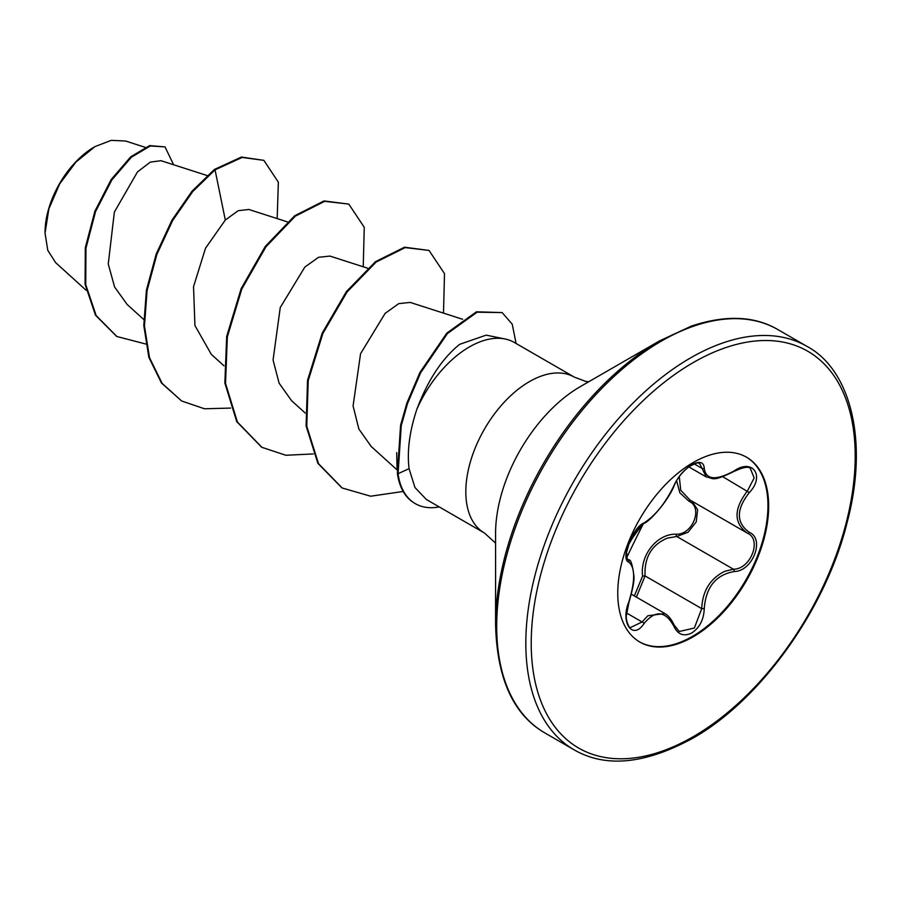 <?xml version="1.0" encoding="UTF-8"?>
<svg xmlns="http://www.w3.org/2000/svg" width="901" height="901" viewBox="0 0 901 901"><rect width="100%" height="100%" fill="white"/><g stroke="black" fill="none" stroke-linecap="round" stroke-linejoin="round"><path stroke-width="1.35" d="M644.035 522.929A1.903 1.588 63.4 0 1 643.337 523.74C618.773 553.214 628.335 555.523 626.792 558.001L628.459 559.971C630.52 558.665 632.344 563.97 633.921 575.897C634.495 580.188 632.851 588.927 628.988 602.116L628.83 601.913C635.25 580.965 635.25 567.698 628.83 562.134C620.091 559.735 632.784 527.04 644.035 522.929C655.455 515.575 665.388 503.209 673.847 485.842C677.8 476.944 683.791 469.894 691.799 464.691C699.649 460.749 703.805 461.943 704.255 468.295C705.832 479.906 715.777 480.796 734.09 470.964C752.549 457.922 765.231 475.976 749.328 492.588C736.049 509.538 736.049 522.783 749.328 532.333C765.242 538.899 752.515 571.583 734.09 571.538C715.766 574.906 705.821 587.283 704.255 608.648C703.805 619.561 699.649 627.659 691.799 632.964C683.78 636.849 677.8 634.597 673.847 626.229C665.377 610.687 655.444 609.797 644.035 623.571C632.761 640.746 620.102 622.659 628.83 601.913M630.441 627.558L642.098 621.972L647.83 615.766L664.837 613.547M691.844 501.091L697.644 509.775L696.225 521.87L688.082 532.243L676.764 536.489L667.269 538.122C651.581 544.857 644.181 557.46 645.071 575.919L636.388 597.126M679.32 631.5L694.367 628.008L701.733 608.637C702.487 591 710.157 578.555 724.742 571.302L733.425 569.207C750.589 569.409 762.291 539.372 747.436 533.167L690.008 500.032L680.728 490.234L679.298 476.663M634.349 595.944L642.582 576.054C639.958 554.915 657.223 533.516 676.234 534.203C692.678 534.946 703.377 507.342 689.017 501.294L679.861 492.824L676.606 480.751M746.208 457.021A106.712 61.617 -60 0 1 762.111 542.65A106.712 61.617 -60 0 1 692.497 636.365A106.712 61.617 -60 0 1 639.496 641.85M693.218 462.517A106.712 61.617 -60 0 1 746.569 457.224A106.712 61.617 -60 0 1 762.922 542.74A106.712 61.617 -60 0 1 693.218 636.77A106.712 61.617 -60 0 1 639.856 642.064A106.712 61.617 -60 0 1 623.503 556.548A106.712 61.617 -60 0 1 693.218 462.517M94.335 146.976A69.704 40.241 120 0 0 45.05 232.345M145.084 147.291L125.656 141.04L111.217 140.353L95.022 146.581L75.909 162.067L59.691 183.883L48.857 208.874L45.05 233.179L47.787 250.354L55.625 262.63L86.147 290.28M495.584 624.798L495.584 533.313A119.743 69.14 120 0 1 580.255 386.653L659.487 340.916A231.794 133.821 120 0 0 495.584 624.798C497.003 678.791 513.446 714.853 544.936 732.975L574.061 749.79C605.495 768.001 644.947 764.217 692.418 738.448C760.174 700.606 825.969 609.008 847.278 521.927C869.262 438.81 849.485 369.016 806.969 346.378A232.909 134.474 120 0 0 690.515 357.922A232.909 134.474 120 0 0 538.359 563.159A232.909 134.474 120 0 0 574.061 749.79M396.699 452.629L397.071 469.86M505.033 338.979L486.157 335.138L459.645 344.34C442.109 358.497 427.862 380.121 416.881 409.212A89.976 51.954 -60 0 1 469.376 346.941A89.976 51.954 -60 0 1 505.033 338.979A89.976 51.954 -60 0 1 514.37 342.493L574.433 377.17A89.976 51.954 120 0 0 529.439 381.619A89.976 51.954 120 0 0 470.66 460.918A89.976 51.954 120 0 0 484.456 533.02L495.584 543.1M484.456 533.02L426.342 499.469L414.956 487.497L409.054 468.655C406.948 451.018 409.55 431.196 416.881 409.212M207.095 175.526L160.986 160.693L150.332 162.112L137.493 171.9L114.371 212.05L108.255 263.993L114.585 286.98L127.199 304.527L143.698 319.472M287.351 221.86L248.834 209.471L238.179 210.699L225.318 220.035L205.529 248.192L193.535 286.664L194.931 325.543L211.307 354.341L223.955 365.806M329.924 256.087L318.526 257.292L304.842 267.068L280.256 307.545L273.071 360.017L279.107 383.184L291.564 400.675M462.63 319.281L410.18 302.409L398.771 303.626L385.11 313.39L360.558 353.721L353.079 405.957L358.846 428.977L371.133 446.389M225.318 220.035L215.046 169.85L242.11 157.438L263.869 160.355L278.364 182.205L277.17 218.583M145.68 344.002L116.86 336.49L96.159 315.575L85.741 284.581L85.967 248.169L95.551 211.589L111.859 179.918L131.388 157.202L150.287 145.985L165.018 146.897L173.623 164.759M214.382 169.467L192.059 191.158L171.99 220.103L156.222 254.003L146.424 290.111L143.788 325.509L148.845 357.337L161.493 383.049L181.642 400.979L162.169 383.432L149.521 357.731L144.453 325.903L147.1 290.494L156.887 254.386L172.654 220.497L192.735 191.541L215.046 169.85L214.382 169.467L241.445 157.044L263.869 160.355M116.533 336.287L95.483 315.192L85.077 284.198L85.302 247.775L94.887 211.206L111.195 179.524L130.713 156.819L149.622 145.59L165.018 146.897M181.642 400.979L204.482 408.784L230.566 408.085M363.238 266.786L364.252 227.322L348.8 204.099L324.664 201.328L295.303 216.172L265.941 246.806L241.806 289.018L227.345 336.816L225.532 383.364L237.391 422.006L261.887 447.313L285.842 455.264L313.255 453.946M443.495 313.12L444.508 273.645L429.034 250.433L405.191 247.606L376.168 262.033L347.043 292.003L322.885 333.46L308.221 380.639L306.768 426.274L318.526 463.7L342.189 487.993L370.683 496.214L403.175 491.462M516.104 343.495L512.23 324.202L502.15 312.579L477.102 312.196L447.459 333.528L420.654 372.755L407.545 403.468L401.249 425.632L398.073 473.712L397.397 473.318L400.585 425.249L406.88 403.074L419.99 372.361L446.795 333.133L476.438 311.802L502.15 312.579M348.8 204.099L324 200.946L294.638 215.789L265.277 246.424L241.141 288.635L226.68 336.433L224.856 382.97L236.715 421.623L261.549 447.11M429.034 250.433L404.526 247.212L375.503 261.65L346.367 291.609L322.22 333.077L307.556 380.256L306.092 425.891L317.862 463.317L341.862 487.801M439.238 506.914A86.316 49.837 -60 0 1 415.338 503.67A86.316 49.837 -60 0 1 398.073 473.712L409.054 468.655M415.012 503.479A86.316 49.837 -60 0 1 414.674 503.287A86.316 49.837 -60 0 1 397.397 473.318M706.294 476.944L699.649 463.519C697.903 464.533 701.778 459.713 689.051 466.752C682.226 471.955 677.282 478.194 674.218 485.493A1.903 1.047 22.7 0 1 673.847 485.842M749.328 532.333A1.903 1.261 117.9 0 1 747.47 533.178A1.903 1.261 117.9 0 1 747.436 533.167C733.605 523.109 733.605 509.031 747.436 490.932L754.171 477.958L750.342 468.486M642.582 576.054L645.071 575.919L701.733 608.637L704.255 608.648M676.234 534.203A1.903 0.957 -91.4 0 0 676.764 536.489L733.425 569.207A1.903 1.081 86 0 1 734.09 571.538M690.639 500.382A1.903 1.138 -61.9 0 0 689.017 501.294M643.337 523.74L643.337 523.74C639.879 524.99 635.43 530.565 629.979 540.465L626.42 552.876C629.044 556.108 619.088 571.763 643.337 523.74C649.182 522.242 668.193 500.956 674.218 485.493M627.794 559.611L628.121 559.791A1.903 1.768 115.6 0 1 628.83 562.134M626.499 612.973L642.098 621.972A1.903 0.969 35.2 0 1 644.035 623.571M704.255 468.295A1.903 1.543 -179.5 0 1 701.733 468.216L694.187 463.869M664.825 613.592L664.837 613.592C668.182 615.248 671.301 619.111 674.218 625.193A1.903 1.036 157.4 0 1 673.847 626.229M734.09 470.964L734.056 471.403C743.257 467.157 748.697 466.189 750.375 468.497L750.375 468.497M749.328 492.588L722.827 476.73M693.218 362.585A229.102 132.267 120 0 0 531.218 643.168A229.102 132.267 120 0 0 693.218 736.703A229.102 132.267 120 0 0 855.207 456.12A229.102 132.267 120 0 0 693.218 362.585M580.255 386.653L659.487 340.916L691.495 326.049C725.744 314.742 754.52 315.913 777.845 329.563A232.909 134.474 120 0 0 661.39 341.107A232.909 134.474 120 0 0 509.234 546.344A232.909 134.474 120 0 0 544.936 732.975M631.387 594.232L664.747 613.491M588.736 381.765L585.65 381.371L574.433 377.17M329.935 256.075L367.597 268.194M291.552 400.675L305.146 412.985M371.122 446.4L397.454 470.243M116.86 336.49L116.195 336.096M777.845 329.563L806.969 346.378M261.211 446.919L261.887 447.313M341.524 487.61L342.189 487.993M415.338 503.67L414.674 503.287M627.704 559.544L628.481 559.994M688.837 466.898L706.091 476.866M628.988 602.116L626.341 615.721C625.722 619.347 628.504 627.794 630.452 627.569L630.452 627.569M706.294 476.933C714.403 478.431 711.7 482.136 734.056 471.403M674.218 625.193L679.343 631.511M746.805 532.818L747.83 533.381"/></g></svg>
